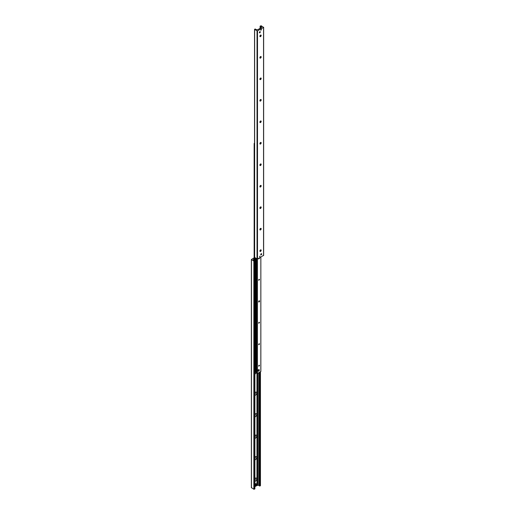 <?xml version="1.0" encoding="UTF-8"?>
<svg xmlns="http://www.w3.org/2000/svg" width="515" height="515" viewBox="0 0 515 515"><rect width="100%" height="100%" fill="white"/><g stroke="black" fill="none" stroke-linecap="round" stroke-linejoin="round"><path stroke-width="0.77" d="M255.794 372.596L256.258 372.918A1.809 1.043 -60 0 1 254.899 373.929M254.899 372.564A0.901 0.521 120 0 0 255.189 372.223M254.899 372.062A0.901 0.521 120 0 0 255.054 371.727M254.899 392.7A1.809 1.043 -60 0 1 255.408 392.282A1.809 1.043 -60 0 1 256.657 393.338A1.809 1.043 -60 0 1 254.899 395.411M254.899 394.039A0.901 0.521 120 0 0 255.382 393.248A0.901 0.521 120 0 0 255.221 392.61A0.901 0.521 120 0 0 255.028 392.565M254.899 393.537A0.901 0.521 120 0 0 255.054 392.565M254.899 414.182A1.809 1.043 -60 0 1 255.408 413.764A1.809 1.043 -60 0 1 256.657 414.82A1.809 1.043 -60 0 1 254.899 416.886M254.899 415.521A0.901 0.521 120 0 0 255.382 414.73A0.901 0.521 120 0 0 255.221 414.086A0.901 0.521 120 0 0 255.028 414.047M254.899 415.019A0.901 0.521 120 0 0 255.054 414.047M254.899 435.658A1.809 1.043 -60 0 1 255.408 435.246A1.809 1.043 -60 0 1 256.657 436.295A1.809 1.043 -60 0 1 254.899 438.368M254.899 436.997A0.901 0.521 120 0 0 255.382 436.211A0.901 0.521 120 0 0 255.221 435.568A0.901 0.521 120 0 0 255.028 435.523M254.899 436.501A0.901 0.521 120 0 0 255.054 435.523M254.899 457.14A1.809 1.043 -60 0 1 255.408 456.721A1.809 1.043 -60 0 1 256.657 457.777A1.809 1.043 -60 0 1 254.899 459.85M254.899 458.479A0.901 0.521 120 0 0 255.382 457.687A0.901 0.521 120 0 0 255.221 457.05A0.901 0.521 120 0 0 255.028 457.005M254.899 457.977A0.901 0.521 120 0 0 255.054 457.005M254.899 478.622A1.809 1.043 -60 0 1 255.408 478.203A1.809 1.043 -60 0 1 256.657 479.259A1.809 1.043 -60 0 1 254.899 481.325M254.899 479.961A0.901 0.521 120 0 0 255.382 479.169A0.901 0.521 120 0 0 255.221 478.525A0.901 0.521 120 0 0 255.028 478.487M254.899 479.459A0.901 0.521 120 0 0 255.054 478.487M256.966 485.426L258.775 485.323A0.657 0.38 180 0 1 259.309 485.632L259.856 486.051L260.358 485.49M254.146 258.903L253.374 259.463L253.56 260.114A0.657 0.38 0 0 0 254.095 260.423L254.899 260.635L253.85 261.028L251.359 259.515L254.146 257.828M254.899 486.688L256.2 485.935M251.455 487.602L253.85 489.25L254.822 488.741M260.757 254.545A0.657 0.38 -60 0 1 261.549 253.708A0.657 0.38 -60 0 1 260.893 254.848A0.657 0.38 -60 0 1 260.757 254.545M259.36 32.503A0.657 0.38 -60 0 1 260.152 31.666A0.657 0.38 -60 0 1 259.496 32.806A0.657 0.38 -60 0 1 259.36 32.503M260.841 30.173L261.485 29.49L260.841 30.173M259.451 256.779L260.094 256.097L259.451 256.779M259.972 36.514A1.809 1.043 120 0 0 260.815 35.052M260.802 35.033A0.901 0.521 -60 0 1 260.873 35.323A0.901 0.521 -60 0 1 260.23 36.43A0.901 0.521 -60 0 1 259.946 36.514M261.163 35.49A0.901 0.521 -60 0 1 260.77 36.398A0.901 0.521 -60 0 1 260.069 36.642A0.901 0.521 -60 0 1 260.069 35.599A0.901 0.521 -60 0 1 260.976 35.078A0.901 0.521 -60 0 1 261.163 35.49M259.972 57.995A1.809 1.043 120 0 0 260.815 56.528A0.901 0.521 -60 0 1 260.873 56.798A0.901 0.521 -60 0 1 260.23 57.912A0.901 0.521 -60 0 1 259.946 57.995M261.163 56.972A0.901 0.521 -60 0 1 260.77 57.88A0.901 0.521 -60 0 1 260.069 58.124A0.901 0.521 -60 0 1 260.069 57.075A0.901 0.521 -60 0 1 260.976 56.553A0.901 0.521 -60 0 1 261.163 56.972M259.972 79.477A1.809 1.043 120 0 0 260.815 78.01M260.802 77.99A0.901 0.521 -60 0 1 260.873 78.28A0.901 0.521 -60 0 1 260.23 79.387A0.901 0.521 -60 0 1 259.946 79.477M261.163 78.447A0.901 0.521 -60 0 1 260.77 79.362A0.901 0.521 -60 0 1 260.069 79.6A0.901 0.521 -60 0 1 260.069 78.557A0.901 0.521 -60 0 1 260.976 78.035A0.901 0.521 -60 0 1 261.163 78.447M259.972 100.953A1.809 1.043 120 0 0 260.815 99.492M260.802 99.472A0.901 0.521 -60 0 1 260.873 99.762A0.901 0.521 -60 0 1 260.23 100.869A0.901 0.521 -60 0 1 259.946 100.953M261.163 99.929A0.901 0.521 -60 0 1 260.77 100.837A0.901 0.521 -60 0 1 260.069 101.082A0.901 0.521 -60 0 1 260.069 100.039A0.901 0.521 -60 0 1 260.976 99.511A0.901 0.521 -60 0 1 261.163 99.929M259.972 122.435A1.809 1.043 120 0 0 260.815 120.967A0.901 0.521 -60 0 1 260.873 121.237A0.901 0.521 -60 0 1 260.23 122.345A0.901 0.521 -60 0 1 259.946 122.435M261.163 121.405A0.901 0.521 -60 0 1 260.77 122.319A0.901 0.521 -60 0 1 260.069 122.557A0.901 0.521 -60 0 1 260.069 121.514A0.901 0.521 -60 0 1 260.976 120.993A0.901 0.521 -60 0 1 261.163 121.405M259.972 143.91A1.809 1.043 120 0 0 260.815 142.449M260.802 142.43A0.901 0.521 -60 0 1 260.873 142.719A0.901 0.521 -60 0 1 260.23 143.827A0.901 0.521 -60 0 1 259.946 143.917M261.163 142.887A0.901 0.521 -60 0 1 260.77 143.794A0.901 0.521 -60 0 1 260.069 144.039A0.901 0.521 -60 0 1 260.069 142.996A0.901 0.521 -60 0 1 260.976 142.475A0.901 0.521 -60 0 1 261.163 142.887M259.972 165.392A1.809 1.043 120 0 0 260.815 163.924M260.802 163.912A0.901 0.521 -60 0 1 260.873 164.201A0.901 0.521 -60 0 1 260.23 165.309A0.901 0.521 -60 0 1 259.946 165.392M261.163 164.369A0.901 0.521 -60 0 1 260.77 165.276A0.901 0.521 -60 0 1 260.069 165.521A0.901 0.521 -60 0 1 260.069 164.472A0.901 0.521 -60 0 1 260.976 163.95A0.901 0.521 -60 0 1 261.163 164.369M259.972 186.874A1.809 1.043 120 0 0 260.815 185.406A0.901 0.521 -60 0 1 260.873 185.677A0.901 0.521 -60 0 1 260.23 186.784A0.901 0.521 -60 0 1 259.946 186.874M261.163 185.844A0.901 0.521 -60 0 1 260.77 186.758A0.901 0.521 -60 0 1 260.069 186.997A0.901 0.521 -60 0 1 260.069 185.954A0.901 0.521 -60 0 1 260.976 185.432A0.901 0.521 -60 0 1 261.163 185.844M259.972 208.35A1.809 1.043 120 0 0 260.815 206.888M260.802 206.869A0.901 0.521 -60 0 1 260.873 207.159A0.901 0.521 -60 0 1 260.23 208.266A0.901 0.521 -60 0 1 259.946 208.35M261.163 207.326A0.901 0.521 -60 0 1 260.77 208.234A0.901 0.521 -60 0 1 260.069 208.478A0.901 0.521 -60 0 1 260.069 207.436A0.901 0.521 -60 0 1 260.976 206.914A0.901 0.521 -60 0 1 261.163 207.326M259.972 229.832A1.809 1.043 120 0 0 260.815 228.364M260.802 228.351A0.901 0.521 -60 0 1 260.873 228.634A0.901 0.521 -60 0 1 260.23 229.742A0.901 0.521 -60 0 1 259.946 229.832M261.163 228.802A0.901 0.521 -60 0 1 260.77 229.716A0.901 0.521 -60 0 1 260.069 229.954A0.901 0.521 -60 0 1 260.069 228.911A0.901 0.521 -60 0 1 260.976 228.39A0.901 0.521 -60 0 1 261.163 228.802M259.972 251.314A1.809 1.043 120 0 0 260.815 249.846A0.901 0.521 -60 0 1 260.873 250.116A0.901 0.521 -60 0 1 260.23 251.223A0.901 0.521 -60 0 1 259.946 251.314M261.163 250.284A0.901 0.521 -60 0 1 260.77 251.191A0.901 0.521 -60 0 1 260.069 251.436A0.901 0.521 -60 0 1 260.069 250.393A0.901 0.521 -60 0 1 260.976 249.872A0.901 0.521 -60 0 1 261.163 250.284M257.5 30.894L254.642 29.51L255.144 28.949L255.691 29.368A0.657 0.38 0 0 0 256.225 29.677L258.047 29.548L261.485 27.52L261.44 26.664A0.657 0.38 0 0 0 260.905 26.355L260.101 26.149L261.15 25.75L263.545 27.398L257.5 30.894L257.5 259.109L263.545 255.35M254.642 257.461L257.5 259.109M255.112 370.948L255.215 372.306L255.775 372.603M254.545 143.537L254.146 143.466L254.545 143.215M258.092 370.845A0.657 0.38 -60 0 1 258.749 369.706M258.646 366.114A0.682 0.393 -60 0 1 259.47 365.251A0.682 0.393 -60 0 1 258.646 366.114L258.646 366.088A0.663 0.38 -60 0 0 259.116 365.29M258.646 344.638A0.682 0.393 -60 0 1 259.47 343.769A0.682 0.393 -60 0 1 258.646 344.638M258.646 323.156A0.682 0.393 -60 0 1 259.47 322.287A0.682 0.393 -60 0 1 258.646 323.156M258.646 301.674A0.682 0.393 -60 0 1 259.47 300.812A0.682 0.393 -60 0 1 258.788 301.99A0.682 0.393 -60 0 1 258.646 301.674L258.646 301.648A0.663 0.38 -60 0 0 259.116 300.85M258.646 280.199A0.682 0.393 -60 0 1 259.47 279.33A0.682 0.393 -60 0 1 258.646 280.199M259.547 257.931A0.682 0.393 -60 0 1 258.646 258.717A0.682 0.393 -60 0 1 258.704 258.414M257.21 373.15L257.416 373.536L260.835 371.508M259.946 143.273L260.493 143.247M256.258 258.659L256.258 372.918L257.204 372.95M257.204 373.175L257.21 259.161L257.204 373.175M255.324 262.244L254.951 262.032L255.324 262.244L255.324 370.826L254.899 371.006M255.137 262.354L255.137 370.929M259.116 343.808A0.663 0.38 -60 0 1 258.646 344.612L258.646 344.612M259.116 322.332A0.663 0.38 -60 0 1 258.646 323.13L258.646 323.13M259.116 279.375A0.663 0.38 -60 0 1 258.646 280.173L258.646 280.173M259.039 258.221A0.663 0.38 -60 0 1 258.646 258.691L258.646 258.691M254.899 483.366A0.824 0.476 -60 0 1 255.118 483.398L255.492 483.611A0.824 0.476 -60 0 1 255.575 484.39A0.824 0.476 -60 0 1 254.899 485.066M254.899 483.797A0.824 0.476 -60 0 1 255.492 483.611M261.195 253.753A0.592 0.341 -60 0 1 261.176 254.732A0.592 0.341 -60 0 1 260.757 254.519M259.798 31.711A0.592 0.341 -60 0 1 259.779 32.69A0.592 0.341 -60 0 1 259.36 32.477M258.305 371.283L257.951 370.008L259.232 369.667L259.232 370.742L258.305 371.283L258.305 370.208L259.232 369.667M257.951 370.008L258.305 370.208M260.011 28.331L260.056 28.299A1.024 0.592 -60 0 1 260.184 28.267L260.178 26.259M259.985 28.563L259.734 28.492A0.959 0.554 120 0 0 259.618 28.595M261.356 29.464L260.867 30.314M256.341 484.261A1.024 0.592 120 0 0 255.755 485.413A1.024 0.592 120 0 0 256 485.896A1.024 0.592 120 0 0 256.341 485.896L256.129 484.113A1.049 0.605 -60 0 1 256.406 483.952L256.406 485.632A1.049 0.605 -60 0 1 256.386 485.651M256.341 485.896L256.386 485.864A0.959 0.554 -60 0 1 255.846 485.413A0.959 0.554 -60 0 1 256.386 484.338M256.663 484.177A0.959 0.554 -60 0 1 257.197 484.628A0.959 0.554 -60 0 1 256.663 485.703L256.618 485.735M256.406 483.952L256.406 485.632M260.358 485.761L260.358 371.836M259.856 486.051L259.856 372.126M259.412 485.967L259.412 372.384M259.309 485.632L259.309 372.448M258.775 485.323L258.775 372.751M257.732 485.22L257.732 373.356M257.3 485.297L257.3 373.484M257.114 484.222L257.114 372.937M257.075 484.177L257.075 372.944M256.966 372.976L256.959 484.081M253.515 259.966L253.515 259.264M254.822 488.96L254.822 260.738M254.313 489.25L254.313 261.028M253.85 489.25L253.85 261.028M251.455 487.866L251.455 259.65M257.036 259.109L257.036 30.894M254.642 257.725L254.642 29.51M261.44 27.546L261.44 26.664M260.905 27.855L260.905 26.355M260.32 143.228L260.32 142.674M260.32 122.036L260.32 121.192M260.32 100.554L260.32 99.71M260.32 79.072L260.32 78.235M260.32 57.596L260.32 56.753M260.32 36.114L260.32 35.278M260.32 28.19L260.32 26.297M260.178 143.221L260.178 142.829M260.178 122.21L260.178 121.347M260.178 100.734L260.178 99.871M260.178 79.252L260.178 78.389M260.178 57.77L260.178 56.914M260.178 36.295L260.178 35.432M263.545 255.62L263.545 27.398M255.698 372.596L255.698 258.337M255.234 372.326L255.234 370.877M255.234 262.084L255.234 258.073M255.215 372.306L255.215 370.89M255.215 262.051L255.215 258.06M255.118 371.991L255.118 370.942M255.118 261.91L255.118 258.002L255.112 261.91M254.931 371.753L254.931 371.025M254.931 261.807L254.931 257.899M254.751 260.493L254.751 257.79M254.198 260.436L254.198 143.505M254.146 143.466L254.146 260.429L254.165 143.492M260.854 371.534L260.854 257.172L260.835 371.56M255.794 258.395L255.794 372.648M256.29 258.685L256.29 372.931M256.843 259L256.843 372.982M257.024 259.103L257.024 372.957M257.307 259.167L257.307 373.517M257.416 259.148L257.416 373.536M257.197 484.686A1.024 0.592 120 0 0 257.024 484.132A1.024 0.592 120 0 0 256.618 484.1M255.858 485.78A1.062 0.612 -60 0 1 255.659 485.748A1.062 0.612 -60 0 1 255.401 485.239A1.062 0.612 -60 0 1 255.891 484.152A1.062 0.612 -60 0 1 256.721 483.907A1.062 0.612 -60 0 1 256.843 484.068M256.187 483.926A0.998 0.573 120 0 0 255.401 485.188A0.998 0.573 120 0 0 255.408 485.278M260.455 485.626L260.455 371.785M254.899 488.851L254.899 260.635M251.359 487.731L251.359 259.515M254.545 257.597L254.545 29.374M260.101 122.3L260.101 121.463M260.101 100.818L260.101 99.981M260.101 79.342L260.101 78.499M260.101 57.86L260.101 57.023M260.101 36.378L260.101 35.541M260.101 28.274L260.101 26.149M263.641 255.485L263.641 27.269M255.775 258.382L255.775 372.622M260.03 28.293L260.39 28.293M256.657 485.735L256.721 483.907C256.464 483.431 256.019 483.868 255.382 485.214L256.367 485.903"/></g></svg>
